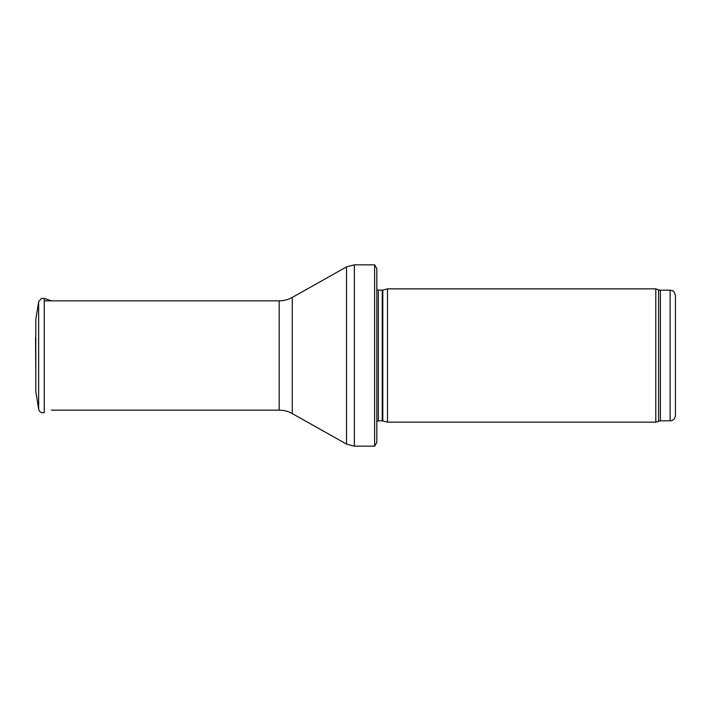 <?xml version="1.0" encoding="UTF-8"?>
<svg xmlns="http://www.w3.org/2000/svg" width="711" height="711" viewBox="0 0 711 711"><rect width="100%" height="100%" fill="white"/><g stroke="black" fill="none" stroke-linecap="round" stroke-linejoin="round"><path stroke-width="1.07" d="M675.45 415.491L675.45 295.509L675.45 415.491C675.13 418.726 673.353 420.503 670.118 420.823L660.395 420.823L655.791 422.156L387.495 422.156L387.495 288.844L655.791 288.844L655.791 422.156M382.794 420.894L382.794 290.106L382.242 290.177L382.242 420.823L387.495 422.156M382.242 420.823L378.35 420.823L376.83 421.454M376.83 268.58L376.83 442.42L374.626 446.153L374.626 264.848L376.83 268.58L376.83 427.489M374.626 446.153L354.362 446.153L346.515 444.099L292.265 413.58C288.204 411.322 283.84 410.176 279.192 410.158L51.343 410.158M41.469 298.407L38.643 301.757L35.817 319.488L35.817 391.512L38.643 409.243L38.643 301.757L41.469 298.407L44.251 298.407L44.251 412.593C41.345 413.189 39.478 412.078 38.643 409.243M35.55 337.592L35.817 374.661M675.45 295.509C673.468 289.217 672.526 291.439 672.233 290.612L670.118 290.177L670.118 420.823M670.118 290.177L660.395 290.177L660.395 420.823M660.395 290.177L658.573 289.857L658.573 421.143M382.242 290.177L378.35 290.177L378.35 420.823M374.626 264.848L354.362 264.848L354.362 446.153M279.192 410.158L279.192 300.842C283.84 300.824 288.204 299.678 292.265 297.42L346.515 266.901L346.515 444.099M292.265 297.42L292.265 413.58M658.573 289.857L655.791 288.844M382.794 290.106L387.495 288.844M378.35 290.177L376.83 289.546M346.515 266.901L354.362 264.848M279.192 300.842L44.251 300.842M51.343 300.842L44.251 298.407"/></g></svg>
